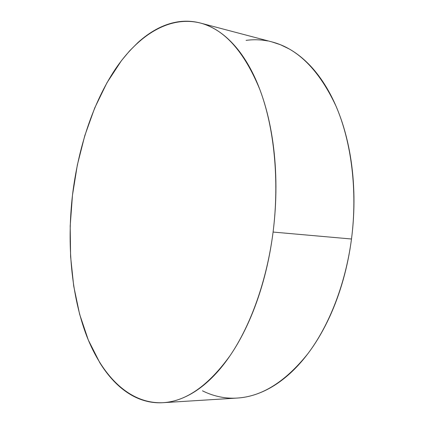 <?xml version="1.0" encoding="UTF-8"?>
<svg xmlns="http://www.w3.org/2000/svg" width="424" height="424" viewBox="0 0 424 424"><rect width="100%" height="100%" fill="white"/><g stroke="black" fill="none" stroke-linecap="round" stroke-linejoin="round"><path stroke-width="0.64" d="M163.468 402.662L237.239 398.056C261.836 396.583 285.394 381.78 307.904 353.664C329.284 325.351 345.592 283.746 351.496 239.004L273.088 232.061C266.908 280.317 250.796 325.208 230.147 355.551C208.428 385.649 186.051 401.364 163.017 402.689C129.251 404.199 102.03 375.632 86.576 335.697C71.274 295.231 66.849 244.468 72.467 195.263C78.101 148.368 92.914 102.751 115.476 68.937C138.081 35.642 168.959 15.301 200.245 23.002C224.301 29.245 244.171 51.431 259.859 89.554C274.217 127.582 279.591 180.354 273.088 232.061L351.496 239.004C357.692 191.07 351.507 141.966 335.999 106.101C319.108 70.071 297.828 48.696 272.155 41.965L200.594 23.097M202.476 390.806C208.979 394.082 215.805 396.281 222.95 397.415C230.11 398.539 237.472 398.438 245.035 397.124C252.609 395.793 260.219 393.138 267.883 389.153C275.547 385.151 283.057 379.793 290.419 373.062C297.775 366.315 304.761 358.269 311.364 348.92C317.968 339.55 323.963 329.061 329.358 317.449C334.743 305.821 339.317 293.376 343.085 280.11C346.843 266.829 349.646 253.128 351.496 239.004C353.33 224.879 354.146 210.781 353.95 196.709C353.733 182.643 352.524 169.049 350.33 155.921C348.12 142.809 345.025 130.539 341.055 119.112C337.069 107.712 332.379 97.425 326.978 88.261C321.567 79.113 315.652 71.243 309.229 64.644C302.805 58.067 296.079 52.809 289.051 48.877L280.497 44.743L271.826 41.875M267.645 40.937C260.405 39.58 253.208 39.4 246.063 40.386M273.088 232.061C271.148 247.287 268.302 262.064 264.555 276.39C260.792 290.7 256.271 304.114 250.997 316.638C245.713 329.135 239.878 340.414 233.492 350.468C227.105 360.495 220.385 369.108 213.341 376.311C206.297 383.481 199.142 389.184 191.876 393.408C184.62 397.617 177.433 400.399 170.326 401.756C163.224 403.097 156.345 403.144 149.688 401.888C143.042 400.622 136.724 398.226 130.735 394.702C124.751 391.166 119.171 386.688 113.987 381.261C108.809 375.828 104.071 369.633 99.778 362.668L88.287 339.979L79.595 314.152L73.702 286.046L70.585 256.414L70.193 225.944L72.467 195.263L77.348 164.968L84.779 135.68L94.679 108.035L106.959 82.749L121.476 60.6L129.516 50.975L138.028 42.48C143.863 37.185 149.953 32.807 156.297 29.341C162.641 25.88 169.155 23.5 175.833 22.207C182.521 20.914 189.252 20.871 196.026 22.069C202.81 23.278 209.488 25.853 216.06 29.797C222.637 33.756 228.928 39.151 234.928 45.972C240.933 52.815 246.45 61.051 251.485 70.686C256.515 80.343 260.861 91.245 264.523 103.377C268.18 115.535 270.989 128.642 272.95 142.692C274.9 156.758 275.892 171.36 275.934 186.491C275.96 201.633 275.012 216.823 273.088 232.061"/></g></svg>
